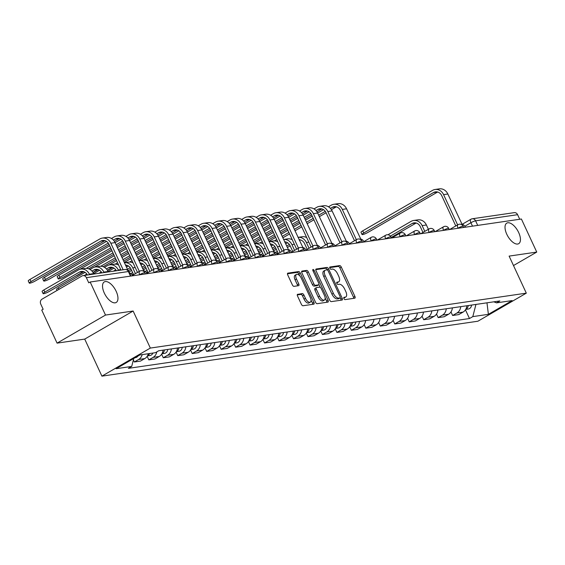 <?xml version="1.0" encoding="UTF-8"?>
<svg xmlns="http://www.w3.org/2000/svg" width="565" height="565" viewBox="0 0 565 565"><rect width="100%" height="100%" fill="white"/><g stroke="black" fill="none" stroke-linecap="round" stroke-linejoin="round"><path stroke-width="0.85" d="M343.93 298.56A1.278 0.607 59.9 0 0 345.095 299.605L354.771 298.193A1.822 0.869 59.9 0 0 354.926 298.136A1.822 0.869 59.9 0 0 354.919 296.427L341.295 267.083A1.822 0.869 59.9 0 0 339.629 265.585L329.96 266.998A1.278 0.607 59.9 0 0 329.847 267.033A1.278 0.607 59.9 0 0 329.854 268.227A1.278 0.607 59.9 0 0 331.019 269.279L332.269 269.095A5.834 2.783 59.9 0 1 337.602 273.884L338.739 276.334A5.834 2.783 59.9 0 1 338.753 281.801A5.834 2.783 59.9 0 1 338.251 281.977L336.994 282.161A1.278 0.607 59.9 0 0 336.888 282.196A1.278 0.607 59.9 0 0 336.888 283.397A1.278 0.607 59.9 0 0 338.061 284.442L339.311 284.259A5.834 2.783 59.9 0 1 344.643 289.054L345.78 291.498A5.834 2.783 59.9 0 1 345.794 296.971A5.834 2.783 59.9 0 1 345.286 297.141L344.036 297.324A1.278 0.607 59.9 0 0 343.93 297.36A1.278 0.607 59.9 0 0 343.93 298.56M116.178 291.328A11.886 5.671 59.9 0 0 104.278 281.921A11.886 5.671 59.9 0 0 104.306 293.065A11.886 5.671 59.9 0 0 116.199 302.48A11.886 5.671 59.9 0 0 116.178 291.328M518.67 232.54A11.886 5.671 59.9 0 0 506.777 223.126A11.886 5.671 59.9 0 0 506.798 234.277A11.886 5.671 59.9 0 0 518.698 243.685A11.886 5.671 59.9 0 0 518.67 232.54M297.684 294.259A1.822 0.869 59.9 0 0 297.522 294.309A1.822 0.869 59.9 0 0 297.529 296.018L301.35 304.253A1.822 0.869 59.9 0 0 303.017 305.75L313.759 304.182A1.822 0.869 59.9 0 0 313.914 304.132A1.822 0.869 59.9 0 0 313.914 302.423L300.29 273.072A1.822 0.869 59.9 0 0 298.624 271.574L287.882 273.142A1.822 0.869 59.9 0 0 287.719 273.192A1.822 0.869 59.9 0 0 287.726 274.908L292.345 284.852A1.822 0.869 59.9 0 0 294.012 286.349L298.61 285.678A1.822 0.869 59.9 0 0 298.765 285.622A1.822 0.869 59.9 0 0 298.758 283.913L296.47 278.983A4.873 2.324 59.9 0 1 296.463 274.406A4.873 2.324 59.9 0 1 301.343 278.27L310.312 297.593A4.873 2.324 59.9 0 1 310.319 302.169A4.873 2.324 59.9 0 1 305.439 298.306L303.942 295.085A1.822 0.869 59.9 0 0 302.275 293.588L297.402 294.422M150.339 348.068L133.142 311.025L105.507 315.065L90.16 282.006L521.403 219.015L536.75 252.075L509.114 256.107L526.312 293.15L150.339 348.068L101.912 376.142L477.884 321.224L526.312 293.15M329.663 300.121A1.822 0.869 59.9 0 0 331.33 301.618L342.072 300.05A1.822 0.869 59.9 0 0 342.228 299.994A1.822 0.869 59.9 0 0 342.221 298.285L328.597 268.933A1.822 0.869 59.9 0 0 326.93 267.436L316.188 269.004A1.822 0.869 59.9 0 0 316.033 269.06A1.822 0.869 59.9 0 0 316.04 270.769L329.663 300.121M327.912 302.113L317.17 303.688A1.822 0.869 59.9 0 1 315.503 302.19L301.88 272.839A1.822 0.869 59.9 0 1 301.88 271.129A1.822 0.869 59.9 0 1 302.035 271.073L306.633 270.402A1.822 0.869 59.9 0 1 308.299 271.899L313.822 283.8A1.822 0.869 59.9 0 0 315.489 285.304L318.54 284.852A1.822 0.869 59.9 0 0 318.695 284.802A1.822 0.869 59.9 0 0 318.695 283.093L312.939 270.699A1.278 0.607 59.9 0 1 312.939 269.505A1.278 0.607 59.9 0 1 314.218 270.515L328.067 300.354A1.822 0.869 59.9 0 1 328.074 302.063A1.822 0.869 59.9 0 1 327.912 302.113M105.507 315.065L57.079 343.132L41.739 310.072L43.152 309.26L40.758 304.104A3.715 3.206 -98.3 0 1 42.043 299.146L81.989 275.988A3.715 3.206 -98.3 0 1 82.999 275.635L125.006 269.498A3.715 3.206 81.7 0 1 128.368 271.539L86.36 277.676A3.715 3.206 -98.3 0 0 82.999 275.635M57.079 343.132L84.722 339.099L101.912 376.142M90.16 282.006L88.747 282.825L86.36 277.676M462.022 224.397L470.906 219.241A3.715 1.773 59.9 0 1 471.224 219.135A3.715 3.206 81.7 0 1 472.234 218.782L514.242 212.645A3.715 3.206 81.7 0 1 517.604 214.686L475.589 220.823A3.715 0.614 155.1 0 0 470.913 222.73L464.818 226.261M519.729 219.262L517.604 214.686M513.493 265.55L536.75 252.075M460.743 306.647A8.539 7.373 81.7 0 1 456.937 313.003L463.053 312.106A8.539 7.373 -98.3 0 0 466.86 305.757M463.053 312.106L458.752 314.599L452.629 315.496L450.976 311.944M456.937 313.003L452.629 315.496M436.512 314.055L438.158 317.608L444.281 316.718L448.589 314.218A8.539 7.373 -98.3 0 0 452.395 307.869M446.272 308.758A8.539 7.373 81.7 0 1 442.466 315.115L438.158 317.608M422.041 316.167L423.693 319.719L429.817 318.829L434.118 316.329A8.539 7.373 -98.3 0 0 437.924 309.98M431.808 310.877A8.539 7.373 81.7 0 1 428.002 317.226L423.693 319.719M407.577 318.286L409.222 321.838L415.346 320.941L419.654 318.448A8.539 7.373 -98.3 0 0 423.46 312.092M417.337 312.989A8.539 7.373 81.7 0 1 413.531 319.338L409.222 321.838M393.106 320.397L394.758 323.95L400.882 323.053L405.183 320.56A8.539 7.373 -98.3 0 0 408.989 314.211M402.873 315.101A8.539 7.373 81.7 0 1 399.067 321.45L394.758 323.95M378.642 322.509L380.287 326.062L386.411 325.172L390.719 322.672A8.539 7.373 -98.3 0 0 394.525 316.322M388.402 317.212A8.539 7.373 81.7 0 1 384.595 323.568L380.287 326.062M364.171 324.621L365.823 328.173L371.947 327.283L376.248 324.783A8.539 7.373 -98.3 0 0 380.054 318.434M373.938 319.331A8.539 7.373 81.7 0 1 370.132 325.68L365.823 328.173M349.707 326.732L351.352 330.292L357.476 329.395L361.784 326.902A8.539 7.373 -98.3 0 0 365.59 320.546M359.467 321.443A8.539 7.373 81.7 0 1 355.66 327.792L351.352 330.292M335.236 328.851L336.888 332.404L343.012 331.507L347.313 329.014A8.539 7.373 -98.3 0 0 351.119 322.657M345.003 323.554A8.539 7.373 81.7 0 1 341.196 329.904L336.888 332.404M320.772 330.963L322.417 334.515L328.54 333.618L332.849 331.125A8.539 7.373 -98.3 0 0 336.655 324.776M330.532 325.666A8.539 7.373 81.7 0 1 326.725 332.022L322.417 334.515M306.301 333.075L307.953 336.627L314.076 335.737L318.378 333.237A8.539 7.373 -98.3 0 0 322.184 326.888M316.068 327.778A8.539 7.373 81.7 0 1 312.261 334.134L307.953 336.627M291.837 335.186L293.482 338.739L299.605 337.849L303.913 335.349A8.539 7.373 -98.3 0 0 307.72 329M301.597 329.896A8.539 7.373 81.7 0 1 297.79 336.246L293.482 338.739M277.366 337.305L279.018 340.857L285.141 339.961L289.442 337.467A8.539 7.373 -98.3 0 0 293.249 331.111M287.133 332.008A8.539 7.373 81.7 0 1 283.326 338.357L279.018 340.857M262.902 339.417L264.547 342.969L270.67 342.072L274.978 339.579A8.539 7.373 -98.3 0 0 278.785 333.223M272.662 334.12A8.539 7.373 81.7 0 1 268.855 340.469L264.547 342.969M248.43 341.528L250.083 345.081L256.199 344.184L260.507 341.691A8.539 7.373 -98.3 0 0 264.314 335.342M258.198 336.231A8.539 7.373 81.7 0 1 254.384 342.588L250.083 345.081M233.966 343.64L235.612 347.193L241.735 346.303L246.043 343.803A8.539 7.373 -98.3 0 0 249.85 337.453M243.727 338.343A8.539 7.373 81.7 0 1 239.92 344.699L235.612 347.193M219.495 345.752L221.148 349.311L227.264 348.414L231.572 345.914A8.539 7.373 -98.3 0 0 235.379 339.565M229.263 340.462A8.539 7.373 81.7 0 1 225.449 346.811L221.148 349.311M205.031 347.871L206.677 351.423L212.8 350.526L217.108 348.033A8.539 7.373 -98.3 0 0 220.915 341.677M214.792 342.574A8.539 7.373 81.7 0 1 210.985 348.923L206.677 351.423M190.56 349.982L192.213 353.535L198.329 352.638L202.637 350.145A8.539 7.373 -98.3 0 0 206.444 343.795M200.328 344.685A8.539 7.373 81.7 0 1 196.514 351.042L192.213 353.535M176.096 352.094L177.742 355.646L183.865 354.756L188.173 352.256A8.539 7.373 -98.3 0 0 191.98 345.907M185.857 346.797A8.539 7.373 81.7 0 1 182.05 353.153L177.742 355.646M161.625 354.206L163.278 357.758L169.394 356.868L173.702 354.368A8.539 7.373 -98.3 0 0 177.509 348.019M171.393 348.916A8.539 7.373 81.7 0 1 167.579 355.265L163.278 357.758M147.161 356.324L148.807 359.877L154.93 358.98L159.238 356.487A8.539 7.373 -98.3 0 0 163.045 350.131M156.802 351.882A8.539 7.373 81.7 0 1 153.115 357.377L148.807 359.877M133.382 359.926L134.343 361.988L140.459 361.091L144.767 358.598A8.539 7.373 -98.3 0 0 148.312 353.725M142.196 354.615A8.539 7.373 81.7 0 1 138.644 359.488L134.343 361.988M493.817 301.816L496.522 302.861L512.102 300.587L488.386 314.331L472.806 316.612L475.949 304.429M133.757 358.485L131.702 366.431L128.382 368.359L469.487 318.533L472.806 316.612M131.702 366.431L116.122 368.712L139.838 354.961L155.417 352.687L158.737 350.759L499.841 300.94L496.522 302.861M133.142 311.025L84.722 339.099M465.447 309.832L469.487 318.533M488.386 314.331L486.974 302.819M343.753 297.974L343.88 297.96A5.834 2.783 59.9 0 0 344.382 297.783L345.794 296.971M338.753 281.801L337.34 282.62A5.834 2.783 59.9 0 1 336.839 282.797L336.712 282.811M353.782 298.334A1.822 0.869 59.9 0 0 353.513 297.247L339.883 267.895A1.822 0.869 59.9 0 0 338.216 266.398L329.67 267.648M327.262 269.915L327.184 269.752A1.822 0.869 59.9 0 0 325.518 268.255L315.764 269.682M341.083 300.192A1.822 0.869 59.9 0 0 340.808 299.104L340.208 297.797M340.01 297.91A1.278 0.607 59.9 0 0 340.116 297.875A1.278 0.607 59.9 0 0 340.116 296.674L328.159 270.918A1.278 0.607 59.9 0 0 326.987 269.865L325.673 270.056A5.834 2.783 59.9 0 0 325.165 270.232A5.834 2.783 59.9 0 0 325.179 275.699L333.357 293.313A5.834 2.783 59.9 0 0 338.689 298.101L340.01 297.91L338.597 298.73A1.278 0.607 59.9 0 0 338.703 298.694A1.278 0.607 59.9 0 0 338.795 298.617M325.165 270.232L323.752 271.052A5.834 2.783 59.9 0 0 323.766 276.518L325.179 275.699M338.597 298.73L337.277 298.92A5.834 2.783 59.9 0 1 331.945 294.132L323.766 276.518M301.611 271.751L305.22 271.221L306.633 270.402M317.41 285.509A1.822 0.869 59.9 0 1 317.29 285.622A1.822 0.869 59.9 0 1 317.127 285.671L314.076 286.116A1.822 0.869 59.9 0 1 312.41 284.619L306.887 272.718A1.822 0.869 59.9 0 0 305.22 271.221M318.921 284.506L320.235 287.338M325.143 297.903L326.655 301.173L328.067 300.354M319.557 296.152A4.873 2.324 59.9 0 0 324.437 300.015A4.873 2.324 59.9 0 0 324.43 295.446L321.266 288.637A1.822 0.869 59.9 0 0 319.599 287.14L316.548 287.585A1.822 0.869 59.9 0 0 316.393 287.634A1.822 0.869 59.9 0 0 316.4 289.344L319.557 296.152L318.144 296.971A4.873 2.324 59.9 0 0 323.025 300.834L324.437 300.015M316.266 287.747L315.143 288.404A1.822 0.869 59.9 0 0 314.98 288.454A1.822 0.869 59.9 0 0 314.988 290.163L316.4 289.344M318.144 296.971L314.988 290.163M326.93 302.261A1.822 0.869 59.9 0 0 326.655 301.173M310.319 302.169L308.907 302.981A4.873 2.324 59.9 0 1 304.027 299.125L302.536 295.905A1.822 0.869 59.9 0 0 300.87 294.407L297.254 294.93M296.463 274.406L295.05 275.226A4.873 2.324 59.9 0 0 295.057 279.802L296.47 278.983M297.621 285.819A1.822 0.869 59.9 0 0 297.345 284.732L295.057 279.802M299.824 275.925L298.878 273.891A1.822 0.869 59.9 0 0 297.211 272.394L287.451 273.813M312.777 304.33A1.822 0.869 59.9 0 0 312.502 303.236L311.025 300.057M428.39 229.284L426.398 224.99A9.379 8.094 -98.3 0 0 417.909 219.849L413.644 220.47A9.379 8.094 -98.3 0 0 411.108 221.36L387.964 234.772M424.802 231.368L422.133 225.612A9.379 8.094 -98.3 0 0 413.644 220.47M468.223 305.552A4.64 4.004 81.7 0 1 465.786 309.274M471.563 305.065A4.64 4.004 81.7 0 1 468.23 309.041L465.708 309.415M390.38 236.114L412.111 223.514A6.964 6.01 81.7 0 1 413.997 222.857A6.964 6.01 81.7 0 1 420.296 226.678L422.966 232.434M391.157 237.512L416.186 223.006M362.01 234.489L361.007 232.328A4.273 0.706 -24.9 0 1 362.744 230.838L363.747 232.999A4.273 0.706 155.1 0 0 362.01 234.489A4.273 0.706 155.1 0 0 368.013 232.377L437.635 192.015M465.376 227.201A3.715 1.773 59.9 0 0 462.092 224.383L447.847 194.007A9.379 8.094 -98.3 0 0 439.358 188.858L435.092 189.48A9.379 8.094 -98.3 0 0 432.557 190.37L362.744 230.838M363.747 232.999L433.56 192.531A6.964 6.01 81.7 0 1 435.445 191.874A6.964 6.01 81.7 0 1 441.745 195.695L455.786 225.951M457.622 224.884L443.582 194.628A9.379 8.094 -98.3 0 0 435.092 189.48M364.1 241.989A3.715 1.773 59.9 0 0 360.823 239.179L346.571 208.796A9.379 8.094 -98.3 0 0 338.089 203.654L333.823 204.276A9.379 8.094 -98.3 0 0 331.281 205.166L328.484 206.79M330.44 208.393L332.284 207.327A6.964 6.01 81.7 0 1 334.169 206.663A6.964 6.01 81.7 0 1 340.469 210.484L354.516 240.739M356.353 239.68L342.305 209.424A9.379 8.094 -98.3 0 0 333.823 204.276M323.519 209.664L317.657 213.062M312.226 216.211L305.481 220.124M300.057 223.267L293.306 227.179M287.882 230.322L281.137 234.235M275.713 237.378L268.961 241.29M274.357 240.902L276.716 239.539M282.14 236.396L288.885 232.483M294.309 229.341L301.06 225.428M306.484 222.278L313.229 218.365M318.66 215.223L325.292 211.381M270.642 244.906L271.814 244.228M276.765 241.361L277.387 240.994M282.818 237.851L289.562 233.938M294.987 230.795L301.738 226.883M307.162 223.74L313.907 219.827M319.331 216.685L326.083 212.772M331.422 209.672L336.366 206.811M309.062 248.275L306.385 242.519A9.379 8.094 -98.3 0 0 298.03 237.357L302.169 236.749A9.379 8.094 -98.3 0 1 306.703 237.583M352.482 322.46A4.64 4.004 81.7 0 1 350.046 326.182M355.823 321.972A4.64 4.004 81.7 0 1 352.489 325.949L349.968 326.316M299.125 239.708A6.964 6.01 81.7 0 1 304.556 243.586L307.226 249.335M275.586 252.47L277.316 251.467M286.632 246.072L289.372 244.476M276.695 253.678L277.994 252.922M287.303 247.527L290.163 245.867M299.478 240.471L300.446 239.906M287.606 242.766L285.629 243.911M276.313 249.306L273.453 250.966M349.636 244.101A3.715 1.773 59.9 0 0 346.352 241.29L332.1 210.915A9.379 8.094 -98.3 0 0 323.618 205.766L319.352 206.387A9.379 8.094 -98.3 0 0 316.817 207.277L314.013 208.902M315.969 210.505L317.82 209.438A6.964 6.01 81.7 0 1 319.698 208.775A6.964 6.01 81.7 0 1 326.005 212.595L340.045 242.858M341.882 241.792L327.834 211.536A9.379 8.094 -98.3 0 0 319.352 206.387M309.048 211.776L303.186 215.18M297.762 218.323L291.01 222.236M285.586 225.379L278.842 229.291M273.418 232.434L266.666 236.347M261.242 239.489L254.497 243.402M259.886 243.021L262.245 241.651M267.669 238.508L274.421 234.595M279.845 231.452L286.589 227.54M292.013 224.397L298.765 220.484M304.189 217.334L310.821 213.492M256.171 247.025L257.343 246.34M262.294 243.473L262.923 243.112M268.347 239.963L275.099 236.05M280.523 232.907L287.267 228.995M292.691 225.852L299.443 221.939M304.867 218.796L311.612 214.884M316.951 211.79L321.895 208.923M294.591 250.387L291.921 244.631A9.379 8.094 -98.3 0 0 283.566 239.468L287.705 238.868A9.379 8.094 -98.3 0 1 292.239 239.701M338.018 324.571A4.64 4.004 81.7 0 1 335.575 328.293M341.352 324.084A4.64 4.004 81.7 0 1 338.018 328.06L335.497 328.435M284.661 241.82A6.964 6.01 81.7 0 1 290.085 245.697L292.755 251.453M261.115 254.582L262.845 253.579M272.161 248.183L274.908 246.587M262.231 255.79L263.523 255.041M272.839 249.638L275.699 247.979M285.007 242.583L285.982 242.025M273.135 244.878L271.158 246.022M261.842 251.418L258.989 253.078M335.165 246.22A3.715 1.773 59.9 0 0 331.888 243.402L317.636 213.026A9.379 8.094 -98.3 0 0 309.154 207.878L304.888 208.499A9.379 8.094 -98.3 0 0 302.346 209.389L299.549 211.013M301.505 212.624L303.349 211.55A6.964 6.01 81.7 0 1 305.234 210.893A6.964 6.01 81.7 0 1 311.534 214.714L325.581 244.97M327.418 243.903L313.37 213.648A9.379 8.094 -98.3 0 0 304.888 208.499M294.584 213.888L288.722 217.292M283.291 220.435L276.546 224.347M271.122 227.49L264.371 231.403M258.947 234.546L252.202 238.458M246.778 241.608L240.026 245.521M245.422 245.132L247.781 243.762M253.205 240.619L259.949 236.707M265.373 233.564L272.125 229.651M277.549 226.509L284.294 222.596M289.718 219.453L296.357 215.604M241.707 249.137L242.879 248.452M247.83 245.584L248.452 245.224M253.876 242.081L260.627 238.169M266.051 235.019L272.803 231.106M278.227 227.963L284.972 224.051M290.396 220.908L297.148 216.995M302.487 213.902L307.431 211.035M280.127 252.499L277.45 246.75A9.379 8.094 -98.3 0 0 269.095 241.58L273.234 240.98A9.379 8.094 -98.3 0 1 277.768 241.813M323.547 326.69A4.64 4.004 81.7 0 1 321.111 330.405M326.888 326.203A4.64 4.004 81.7 0 1 323.554 330.179L321.033 330.546M270.19 243.939A6.964 6.01 81.7 0 1 275.621 247.809L278.291 253.565M246.651 256.701L248.381 255.691M257.697 250.295L260.437 248.706M247.76 257.901L249.059 257.153M258.367 251.75L261.228 250.097M270.543 244.694L271.511 244.137M258.664 246.99L256.694 248.134M247.378 253.537L244.518 255.189M320.701 248.332A3.715 1.773 59.9 0 0 317.417 245.514L303.165 215.138A9.379 8.094 -98.3 0 0 294.683 209.989L290.417 210.618A9.379 8.094 -98.3 0 0 287.882 211.508L285.078 213.125M287.034 214.735L288.885 213.662A6.964 6.01 81.7 0 1 290.763 213.005A6.964 6.01 81.7 0 1 297.07 216.826L311.11 247.082M312.946 246.015L298.899 215.759A9.379 8.094 -98.3 0 0 290.417 210.618M280.113 216.007L274.251 219.404M268.827 222.546L262.075 226.459M256.651 229.609L249.907 233.514M244.483 236.664L237.731 240.577M232.307 243.72L225.562 247.632M230.951 247.244L233.31 245.881M238.734 242.731L245.485 238.818M250.909 235.676L257.654 231.763M263.078 228.62L269.83 224.708M275.254 221.565L281.886 217.716M227.236 251.248L228.408 250.57M233.359 247.696L233.988 247.336M239.412 244.193L246.156 240.28M251.587 237.138L258.332 233.225M263.756 230.075L270.508 226.17M275.932 223.02L282.677 219.107M288.016 216.014L292.96 213.146M265.656 254.61L262.986 248.861A9.379 8.094 -98.3 0 0 254.631 243.699L258.77 243.091A9.379 8.094 -98.3 0 1 263.297 243.925M309.083 328.802A4.64 4.004 81.7 0 1 306.64 332.524M312.417 328.314A4.64 4.004 81.7 0 1 309.083 332.291L306.562 332.658M255.726 246.05A6.964 6.01 81.7 0 1 261.15 249.921L263.82 255.677M232.18 258.812L233.91 257.81M243.225 252.407L245.973 250.818M233.296 260.02L234.588 259.264M243.903 253.869L246.764 252.209M256.072 246.813L257.047 246.248M244.2 249.101L242.223 250.253M232.907 255.648L230.054 257.308M251.185 256.729L248.515 250.973A9.379 8.094 -98.3 0 0 240.16 245.81L244.299 245.203A9.379 8.094 -98.3 0 1 248.833 246.036M294.612 330.913A4.64 4.004 81.7 0 1 292.176 334.635M297.953 330.426A4.64 4.004 81.7 0 1 294.619 334.402L292.098 334.77M241.255 248.162A6.964 6.01 81.7 0 1 246.686 252.039L249.356 257.788M217.716 260.924L219.446 259.921M228.761 254.518L231.502 252.929M218.825 262.132L220.124 261.376M229.432 255.98L232.293 254.321M241.608 248.925L242.576 248.36M229.729 251.213L227.759 252.364M218.443 257.76L215.583 259.42M236.721 258.841L234.051 253.085A9.379 8.094 -98.3 0 0 225.696 247.922L229.835 247.315A9.379 8.094 -98.3 0 1 234.362 248.148M280.148 333.025A4.64 4.004 81.7 0 1 277.705 336.747M283.482 332.538A4.64 4.004 81.7 0 1 280.148 336.514L277.627 336.881M226.784 250.274A6.964 6.01 81.7 0 1 232.215 254.151L234.885 259.9M203.245 263.036L204.975 262.033M214.29 256.637L217.038 255.041M204.361 264.243L205.653 263.495M214.968 258.092L217.829 256.432M227.137 251.037L228.112 250.472M215.265 253.332L213.288 254.476M203.972 259.872L201.112 261.531M222.25 260.952L219.58 255.196A9.379 8.094 -98.3 0 0 211.225 250.034L215.364 249.433A9.379 8.094 -98.3 0 1 219.898 250.267M265.677 335.144A4.64 4.004 81.7 0 1 263.241 338.859M269.018 334.649A4.64 4.004 81.7 0 1 265.684 338.633L263.163 339M212.32 252.393A6.964 6.01 81.7 0 1 217.751 256.263L220.421 262.019M188.781 265.155L190.511 264.145M199.826 258.749L202.567 257.16M189.889 266.355L191.189 265.606M200.497 260.204L203.358 258.551M212.673 253.148L213.641 252.59M200.794 255.444L198.823 256.588M189.508 261.99L186.648 263.643M207.786 263.064L205.116 257.315A9.379 8.094 -98.3 0 0 196.761 252.152M251.213 337.256A4.64 4.004 81.7 0 1 248.77 340.97M254.547 336.768A4.64 4.004 81.7 0 1 251.213 340.744L248.692 341.112M197.849 254.504A6.964 6.01 81.7 0 1 203.28 258.375L205.95 264.13M174.31 267.266L176.04 266.263M185.355 260.861L188.103 259.271M175.425 268.467L176.718 267.718M186.033 262.322L188.894 260.663M198.202 255.26L199.177 254.702M186.33 257.555L184.352 258.699M175.037 264.102L172.177 265.762M205.427 252.378A9.379 8.094 -98.3 0 0 200.9 251.545L196.761 252.145M193.315 265.176L190.645 259.427A9.379 8.094 -98.3 0 0 182.29 254.264L186.429 253.657A9.379 8.094 -98.3 0 1 190.963 254.49M236.742 339.367A4.64 4.004 81.7 0 1 234.305 343.089M240.083 338.88A4.64 4.004 81.7 0 1 236.749 342.856L234.228 343.223M183.385 256.616A6.964 6.01 81.7 0 1 188.809 260.486L191.486 266.242M159.846 269.378L161.576 268.375M170.884 262.972L173.632 261.383M160.954 270.586L162.254 269.83M171.562 264.434L174.423 262.774M183.738 257.379L184.706 256.814M171.859 259.667L169.888 260.818M160.573 266.214L157.713 267.874M178.851 267.294L176.181 261.538A9.379 8.094 -98.3 0 0 167.826 256.376L171.965 255.768A9.379 8.094 -98.3 0 1 176.492 256.602M222.278 341.479A4.64 4.004 81.7 0 1 219.834 345.201M225.612 340.992A4.64 4.004 81.7 0 1 222.278 344.968L219.757 345.335M168.914 258.728A6.964 6.01 81.7 0 1 174.345 262.605L177.014 268.354M145.375 271.49L147.105 270.487M156.42 265.091L159.168 263.495M146.483 272.697L147.783 271.942M157.098 266.546L159.959 264.886M169.267 259.49L170.242 258.925M157.395 261.786L155.417 262.93M146.102 268.326L143.242 269.985M164.38 269.406L161.71 263.65A9.379 8.094 -98.3 0 0 153.355 258.488L157.494 257.88A9.379 8.094 -98.3 0 1 162.028 258.721M207.807 343.591A4.64 4.004 81.7 0 1 205.37 347.313M211.148 343.103A4.64 4.004 81.7 0 1 207.814 347.079L205.293 347.454M154.45 260.839A6.964 6.01 81.7 0 1 159.874 264.717L162.55 270.466M130.911 273.601L132.641 272.598M141.949 267.203L144.697 265.606M132.019 274.809L133.319 274.06M142.627 268.658L145.488 266.998M154.803 261.602L155.77 261.037M142.924 263.897L140.953 265.041M131.638 270.437L129.06 271.935M149.916 271.518L147.246 265.762A9.379 8.094 -98.3 0 0 138.891 260.599L143.03 259.999A9.379 8.094 -98.3 0 1 147.557 260.832M193.343 345.709A4.64 4.004 81.7 0 1 190.899 349.424M196.677 345.222A4.64 4.004 81.7 0 1 193.343 349.198L190.822 349.565M139.979 262.958A6.964 6.01 81.7 0 1 145.41 266.828L148.079 272.584M127.485 269.314L130.233 267.725M128.304 270.692L131.024 269.117M140.332 263.714L141.307 263.156M128.46 266.009L126.482 267.153M135.445 273.63L132.775 267.881A9.379 8.094 -98.3 0 0 124.42 262.718L128.559 262.111A9.379 8.094 -98.3 0 1 133.093 262.944M178.872 347.821A4.64 4.004 81.7 0 1 176.435 351.543M182.213 347.334A4.64 4.004 81.7 0 1 178.879 351.31L176.358 351.677M125.515 265.07A6.964 6.01 81.7 0 1 130.939 268.94L133.615 274.696M113.424 271.193L115.761 269.837M125.868 265.825L126.835 265.268M113.989 268.121L108.127 271.525M118.523 270.444L118.311 269.992A9.379 8.094 -98.3 0 0 109.822 264.844A9.379 8.094 -98.3 0 0 107.286 265.734L104.49 267.358M164.408 349.933A4.64 4.004 81.7 0 1 161.964 353.655M167.741 349.445A4.64 4.004 81.7 0 1 164.408 353.422L161.887 353.789M106.439 268.968L108.289 267.895A6.964 6.01 81.7 0 1 110.175 267.238A6.964 6.01 81.7 0 1 116.334 270.769M98.96 273.305L101.297 271.949M107.428 270.247L112.371 267.379M99.525 270.232L93.656 273.637M118.622 265.056A9.379 8.094 -98.3 0 0 114.095 264.222L109.822 264.844M57.065 290.438L56.564 289.344A4.273 0.706 -24.9 0 1 58.301 287.86L58.986 289.322M108.318 271.935L108.106 271.483A9.379 8.094 -98.3 0 0 99.624 266.334L95.358 266.963A9.379 8.094 -98.3 0 0 92.815 267.852L90.019 269.47M104.052 272.563L103.84 272.104A9.379 8.094 -98.3 0 0 95.358 266.963M149.591 353.535A4.64 4.004 81.7 0 1 147.5 355.766M152.924 353.047A4.64 4.004 81.7 0 1 149.944 355.533L147.423 355.901M91.975 271.08L93.818 270.006A6.964 6.01 81.7 0 1 95.704 269.35A6.964 6.01 81.7 0 1 101.862 272.881M84.489 275.416L86.826 274.06M92.957 272.358L97.9 269.491M85.054 272.351L58.301 287.86M306.23 250.443A3.715 1.773 59.9 0 0 302.953 247.632L288.701 217.25A9.379 8.094 -98.3 0 0 280.219 212.108L275.953 212.73A9.379 8.094 -98.3 0 0 273.411 213.619L270.614 215.237M272.57 216.847L274.413 215.781A6.964 6.01 81.7 0 1 276.299 215.117A6.964 6.01 81.7 0 1 282.599 218.938L296.646 249.193M298.482 248.134L284.435 217.871A9.379 8.094 -98.3 0 0 275.953 212.73M265.649 218.118L259.787 221.515M254.356 224.665L247.611 228.571M242.187 231.721L235.436 235.633M230.012 238.776L223.267 242.689M217.843 245.832L211.091 249.744M216.487 249.356L218.846 247.993M224.27 244.85L231.014 240.937M236.438 237.787L243.19 233.882M248.614 230.732L255.359 226.819M260.783 223.676L267.422 219.834M212.772 253.36L213.944 252.682M218.895 249.815L219.517 249.448M224.941 246.305L231.692 242.392M237.116 239.249L243.868 235.337M249.292 232.194L256.037 228.281M261.461 225.131L268.213 221.226M273.552 218.125L278.496 215.265M291.766 252.555A3.715 1.773 59.9 0 0 288.482 249.744L274.23 219.361A9.379 8.094 -98.3 0 0 265.748 214.22L261.482 214.841A9.379 8.094 -98.3 0 0 258.947 215.731L256.143 217.356M258.099 218.959L259.942 217.892A6.964 6.01 81.7 0 1 261.828 217.228A6.964 6.01 81.7 0 1 268.128 221.049L282.175 251.312M284.011 250.246L269.964 219.99A9.379 8.094 -98.3 0 0 261.482 214.841M251.178 220.23L245.316 223.634M239.892 226.777L233.14 230.69M227.716 233.832L220.972 237.745M215.548 240.888L208.796 244.8M203.372 247.943L196.627 251.856M202.016 251.474L204.375 250.104M209.799 246.962L216.55 243.049M221.974 239.906L228.719 235.993M234.143 232.844L240.895 228.938M246.319 225.788L252.951 221.946M198.301 255.472L199.473 254.794M204.424 251.926L205.053 251.559M210.477 248.416L217.221 244.504M222.652 241.361L229.397 237.448M234.821 234.305L241.573 230.393M246.997 227.25L253.742 223.337M259.081 220.237L264.024 217.377M277.295 254.674A3.715 1.773 59.9 0 0 274.018 251.856L259.766 221.48A9.379 8.094 -98.3 0 0 251.284 216.331L247.018 216.953A9.379 8.094 -98.3 0 0 244.476 217.843L241.679 219.467M243.635 221.077L245.478 220.004A6.964 6.01 81.7 0 1 247.364 219.34A6.964 6.01 81.7 0 1 253.664 223.161L267.711 253.424M269.547 252.357L255.5 222.102A9.379 8.094 -98.3 0 0 247.018 216.953M236.714 222.342L230.852 225.746M225.421 228.889L218.676 232.801M213.252 235.944L206.5 239.857M201.076 242.999L194.332 246.912M188.908 250.062L182.156 253.968M187.552 253.586L189.911 252.216M195.335 249.073L202.079 245.161M207.503 242.018L214.255 238.105M219.679 234.962L226.424 231.05M231.848 227.907L238.487 224.058M183.837 257.591L185.009 256.906M189.96 254.038L190.582 253.678M196.006 250.528L202.757 246.623M208.181 243.473L214.933 239.56M220.357 236.417L227.102 232.505M232.526 229.362L239.278 225.449M244.617 222.356L249.561 219.488M262.831 256.785A3.715 1.773 59.9 0 0 259.547 253.968L245.295 223.592A9.379 8.094 -98.3 0 0 236.813 218.443L232.547 219.065A9.379 8.094 -98.3 0 0 230.012 219.955L227.208 221.579M229.164 223.189L231.007 222.116A6.964 6.01 81.7 0 1 232.893 221.459A6.964 6.01 81.7 0 1 239.193 225.28L253.24 255.535M255.076 254.469L241.029 224.213A9.379 8.094 -98.3 0 0 232.547 219.065M222.243 224.46L216.381 227.857M210.957 231L204.205 234.913M198.781 238.056L192.036 241.968M186.612 245.118L179.861 249.024M174.437 252.174L167.692 256.086M173.081 255.698L175.44 254.335M180.864 251.185L187.615 247.272M193.039 244.129L199.784 240.217M205.208 237.074L211.96 233.161M217.384 230.019L224.015 226.17M169.366 259.702L170.538 259.024M175.489 256.15L176.118 255.79M181.542 252.647L188.286 248.734M193.717 245.584L200.462 241.679M205.886 238.529L212.638 234.616M218.062 231.473L224.806 227.561M230.146 224.467L235.089 221.6M248.36 258.897A3.715 1.773 59.9 0 0 245.083 256.086L230.831 225.703A9.379 8.094 -98.3 0 0 222.349 220.555L218.076 221.183A9.379 8.094 -98.3 0 0 215.54 222.073L212.744 223.691M214.7 225.301L216.543 224.227A6.964 6.01 81.7 0 1 218.429 223.571A6.964 6.01 81.7 0 1 224.729 227.391L238.776 257.647M240.612 256.588L226.565 226.325A9.379 8.094 -98.3 0 0 218.076 221.183M207.779 226.572L201.91 229.969M196.486 233.112L189.741 237.025M184.317 240.174L177.565 244.087M172.141 247.23L165.397 251.143M159.973 254.285L153.221 258.198M158.617 257.81L160.976 256.446M166.4 253.297L173.144 249.391M178.568 246.241L185.32 242.329M190.744 239.186L197.489 235.273M202.913 232.13L209.551 228.281M154.902 261.814L156.074 261.136M161.025 258.262L161.647 257.901M167.071 254.759L173.822 250.846M179.246 247.703L185.998 243.79M191.422 240.648L198.167 236.735M203.591 233.585L210.342 229.673M215.682 226.579L220.625 223.712M233.896 261.009A3.715 1.773 59.9 0 0 230.612 258.198L216.36 227.815A9.379 8.094 -98.3 0 0 207.878 222.674L203.612 223.295A9.379 8.094 -98.3 0 0 201.076 224.185L198.273 225.809M200.229 227.413L202.072 226.346A6.964 6.01 81.7 0 1 203.958 225.682A6.964 6.01 81.7 0 1 210.258 229.503L224.305 259.759M226.141 258.699L212.094 228.437A9.379 8.094 -98.3 0 0 203.612 223.295M193.308 228.684L187.446 232.081M182.022 235.231L175.27 239.143M169.846 242.286L163.101 246.199M157.677 249.342L150.926 253.254M145.502 256.397L138.757 260.31M144.146 259.921L146.505 258.558M151.929 255.415L158.68 251.503M164.104 248.36L170.849 244.447M176.273 241.297L183.025 237.385M188.449 234.242L195.08 230.4M140.431 263.926L141.603 263.248M146.554 260.38L147.183 260.013M152.607 256.87L159.351 252.958M164.782 249.815L171.527 245.902M176.951 242.759L183.703 238.847M189.127 235.704L195.871 231.791M201.211 228.691L206.154 225.831M219.425 263.12A3.715 1.773 59.9 0 0 216.148 260.31L201.896 229.927A9.379 8.094 -98.3 0 0 193.414 224.785L189.141 225.407A9.379 8.094 -98.3 0 0 186.605 226.297L183.809 227.921M185.758 229.524L187.608 228.458A6.964 6.01 81.7 0 1 189.494 227.794A6.964 6.01 81.7 0 1 195.794 231.615L209.841 261.877M211.677 260.811L197.63 230.555A9.379 8.094 -98.3 0 0 189.141 225.407M178.844 230.795L172.975 234.2M167.551 237.342L160.806 241.255M155.382 244.398L148.63 248.31M143.206 251.453L136.462 255.366M131.038 258.509L124.286 262.421M129.682 262.04L132.033 260.67M137.464 257.527L144.209 253.614M149.633 250.472L156.385 246.559M161.809 243.416L168.554 239.504M173.978 236.354L180.616 232.512M125.967 266.037L127.139 265.359M132.09 262.492L132.711 262.132M138.135 258.982L144.887 255.069M150.311 251.926L157.063 248.014M162.487 244.871L169.232 240.958M174.656 237.816L181.407 233.903M186.747 230.81L191.69 227.942M107.548 270.444A4.273 0.706 155.1 0 0 107.597 270.416L112.668 267.471M204.961 265.239A3.715 1.773 59.9 0 0 201.677 262.421L187.425 232.046A9.379 8.094 -98.3 0 0 178.943 226.897L174.677 227.518A9.379 8.094 -98.3 0 0 172.134 228.408L169.338 230.033M171.294 231.643L173.137 230.569A6.964 6.01 81.7 0 1 175.023 229.913A6.964 6.01 81.7 0 1 181.323 233.733L195.37 263.989M197.206 262.923L183.159 232.667A9.379 8.094 -98.3 0 0 174.677 227.518M164.373 232.907L158.511 236.311M153.087 239.454L146.335 243.367M140.911 246.51L134.166 250.422M128.742 253.565L121.991 257.478M116.567 260.627L108.974 265.027M115.211 264.152L117.569 262.781M122.993 259.639L129.745 255.726M135.169 252.583L141.914 248.671M147.338 245.528L154.09 241.615M159.514 238.472L166.145 234.623M117.619 264.604L118.247 264.243M123.671 261.101L130.416 257.188M135.84 254.038L142.592 250.126M148.016 246.983L154.768 243.07M160.192 239.927L166.936 236.015M172.276 232.921L177.219 230.054M93.084 272.556A4.273 0.706 155.1 0 0 93.126 272.528L98.204 269.59M190.49 267.351A3.715 1.773 59.9 0 0 187.213 264.533L172.961 234.157A9.379 8.094 -98.3 0 0 164.472 229.009L160.206 229.637A9.379 8.094 -98.3 0 0 157.67 230.52L154.874 232.144M156.823 233.755L158.673 232.681A6.964 6.01 81.7 0 1 160.559 232.024A6.964 6.01 81.7 0 1 166.859 235.845L180.906 266.101M182.735 265.034L168.695 234.779A9.379 8.094 -98.3 0 0 160.206 229.637M149.909 235.026L144.04 238.423M138.616 241.566L131.871 245.478M126.447 248.621L119.695 252.534M114.271 255.684L94.51 267.139M100.747 266.263L115.274 257.838M120.698 254.695L127.45 250.782M132.874 247.639L139.619 243.727M145.043 240.584L151.681 236.735M103.155 266.715L115.952 259.3M121.376 256.157L128.121 252.244M133.552 249.094L140.297 245.182M145.721 242.039L152.472 238.126M157.812 235.033L162.755 232.166M75.752 276.059A4.273 0.706 155.1 0 0 78.662 274.639L83.733 271.701M176.026 269.463A3.715 1.773 59.9 0 0 172.742 266.652L158.49 236.269A9.379 8.094 -98.3 0 0 150.008 231.127L145.742 231.749A9.379 8.094 -98.3 0 0 143.199 232.639L140.403 234.256M142.359 235.866L144.202 234.793A6.964 6.01 81.7 0 1 146.088 234.136A6.964 6.01 81.7 0 1 152.388 237.957L166.435 268.213M168.271 267.153L154.224 236.89A9.379 8.094 -98.3 0 0 145.742 231.749M135.438 237.138L129.576 240.535M124.152 243.685L117.4 247.59M111.976 250.74L80.039 269.251M86.276 268.375L112.979 252.894M118.403 249.751L125.155 245.839M130.579 242.696L137.21 238.847M88.684 268.834L113.657 254.356M119.081 251.213L125.833 247.301M131.257 244.151L138.001 240.245M143.341 237.145L148.284 234.284M58.188 278.863L57.185 276.702A4.273 0.706 -24.9 0 1 58.922 275.219L59.925 277.38A4.273 0.706 155.1 0 0 58.188 278.863A4.273 0.706 155.1 0 0 64.191 276.751L111.362 249.412M161.555 271.574A3.715 1.773 59.9 0 0 158.278 268.763L144.026 238.381A9.379 8.094 -98.3 0 0 135.536 233.239L131.271 233.861A9.379 8.094 -98.3 0 0 128.735 234.75L125.939 236.375M127.888 237.978L129.738 236.912A6.964 6.01 81.7 0 1 131.624 236.248A6.964 6.01 81.7 0 1 137.924 240.069L151.971 270.331M153.8 269.265L139.76 239.009A9.379 8.094 -98.3 0 0 131.271 233.861M120.974 239.249L115.105 242.646M109.681 245.796L58.922 275.219M59.925 277.38L110.684 247.957M116.108 244.807L122.746 240.965M116.786 246.269L123.537 242.357M128.876 239.256L133.82 236.396M43.717 280.974L42.721 278.82A4.273 0.706 -24.9 0 1 44.458 277.33L45.461 279.491A4.273 0.706 155.1 0 0 43.717 280.974A4.273 0.706 155.1 0 0 49.727 278.87L109.066 244.468M147.091 273.693A3.715 1.773 59.9 0 0 143.807 270.875L129.555 240.499A9.379 8.094 -98.3 0 0 121.072 235.351L116.807 235.972A9.379 8.094 -98.3 0 0 114.264 236.862L111.467 238.487M113.424 240.09L115.267 239.023A6.964 6.01 81.7 0 1 117.153 238.359A6.964 6.01 81.7 0 1 123.453 242.18L137.5 272.443M139.336 271.377L125.289 241.121A9.379 8.094 -98.3 0 0 116.807 235.972M106.503 241.361L44.458 277.33M45.461 279.491L108.275 243.077M114.405 241.375L119.349 238.508M43.095 293.616L42.093 291.455A4.273 0.706 -24.9 0 1 43.837 289.972L44.84 292.133A4.273 0.706 155.1 0 0 43.095 293.616A4.273 0.706 155.1 0 0 49.106 291.505L83.436 271.61M93.854 274.053L93.642 273.594A9.379 8.094 -98.3 0 0 85.153 268.453L80.887 269.074A9.379 8.094 -98.3 0 0 78.351 269.964L43.837 289.972M89.588 274.675L89.376 274.216A9.379 8.094 -98.3 0 0 80.887 269.074M137.987 356.035A4.64 4.004 81.7 0 1 135.473 357.645L135.106 357.702M44.84 292.133L79.354 272.118A6.964 6.01 81.7 0 1 81.24 271.461A6.964 6.01 81.7 0 1 87.398 274.993M29.253 283.093L28.25 280.932A4.273 0.706 -24.9 0 1 29.987 279.442L30.99 281.603A4.273 0.706 155.1 0 0 29.253 283.093A4.273 0.706 155.1 0 0 35.256 280.982L104.885 240.619M30.99 281.603L100.803 241.135A6.964 6.01 81.7 0 1 102.689 240.478A6.964 6.01 81.7 0 1 108.989 244.299L120.959 270.091M132.62 275.805A3.715 1.773 59.9 0 0 129.547 272.98M127.972 270.36L115.091 242.611A9.379 8.094 -98.3 0 0 106.601 237.462L102.336 238.084A9.379 8.094 -98.3 0 0 99.8 238.974L29.987 279.442M123.142 269.773L110.825 243.232A9.379 8.094 -98.3 0 0 102.336 238.084M472.502 226.155L470.913 222.73A3.715 1.773 59.9 0 1 470.906 219.241A3.715 3.715 0 0 1 472.234 218.782A3.715 3.206 81.7 0 1 475.589 220.823L477.715 225.4M153.115 357.377L159.238 356.487M167.579 355.265L173.702 354.368M182.05 353.153L188.173 352.256M196.514 351.042L202.637 350.145M210.985 348.923L217.108 348.033M225.449 346.811L231.572 345.914M239.92 344.699L246.043 343.803M254.384 342.588L260.507 341.691M268.855 340.469L274.978 339.579M283.326 338.357L289.442 337.467M297.79 336.246L303.913 335.349M312.261 334.134L318.378 333.237M326.725 332.022L332.849 331.125M341.196 329.904L347.313 329.014M355.66 327.792L361.784 326.902M370.132 325.68L376.248 324.783M384.595 323.568L390.719 322.672M399.067 321.45L405.183 320.56M413.531 319.338L419.654 318.448M428.002 317.226L434.118 316.329M442.466 315.115L448.589 314.218M138.644 359.488L144.767 358.598M463.724 227.441L463.208 226.332A3.715 0.614 155.1 0 0 457.989 228.161A3.715 1.773 -120.1 0 1 457.982 224.679A3.715 1.773 -120.1 0 1 458.3 224.573M449.26 229.552L448.744 228.444A3.715 0.614 155.1 0 0 443.518 230.28A3.715 1.773 -120.1 0 1 443.511 226.791A3.715 1.773 -120.1 0 1 443.836 226.685M434.789 231.664L434.273 230.555A3.715 0.614 155.1 0 0 429.054 232.392A3.715 1.773 -120.1 0 1 429.047 228.903A3.715 1.773 -120.1 0 1 429.365 228.797M420.325 233.783L419.809 232.667A3.715 0.614 155.1 0 0 414.583 234.503A3.715 1.773 -120.1 0 1 414.576 231.021A3.715 1.773 -120.1 0 1 414.901 230.908M405.854 235.895L405.338 234.779A3.715 0.614 155.1 0 0 400.119 236.615A3.715 1.773 -120.1 0 1 400.112 233.133A3.715 1.773 -120.1 0 1 400.43 233.02M391.39 238.006L390.874 236.897A3.715 0.614 155.1 0 0 385.648 238.727A3.715 1.773 -120.1 0 1 385.641 235.245A3.715 1.773 -120.1 0 1 385.966 235.139M376.919 240.118L376.403 239.009A3.715 0.614 155.1 0 0 371.184 240.845A3.715 1.773 -120.1 0 1 371.177 237.357A3.715 1.773 -120.1 0 1 371.495 237.251M362.455 242.23L361.939 241.121A3.715 0.614 155.1 0 0 356.713 242.957A3.715 1.773 -120.1 0 1 356.706 239.475A3.715 1.773 -120.1 0 1 357.024 239.362M347.984 244.348L347.468 243.232A3.715 0.614 155.1 0 0 342.249 245.069A3.715 1.773 -120.1 0 1 342.242 241.587A3.715 1.773 -120.1 0 1 342.56 241.474M333.52 246.46L333.004 245.351A3.715 0.614 155.1 0 0 327.778 247.18A3.715 1.773 -120.1 0 1 327.771 243.699A3.715 1.773 -120.1 0 1 328.088 243.586M319.048 248.572L318.533 247.463A3.715 0.614 155.1 0 0 313.314 249.292A3.715 1.773 -120.1 0 1 313.307 245.81A3.715 1.773 -120.1 0 1 313.624 245.704M304.584 250.683L304.069 249.575A3.715 0.614 155.1 0 0 298.843 251.411A3.715 1.773 -120.1 0 1 298.836 247.922A3.715 1.773 -120.1 0 1 299.153 247.816M290.113 252.795L289.598 251.686A3.715 0.614 155.1 0 0 284.379 253.523A3.715 1.773 -120.1 0 1 284.372 250.041A3.715 1.773 -120.1 0 1 284.689 249.928M275.649 254.914L275.134 253.798A3.715 0.614 155.1 0 0 269.908 255.634A3.715 1.773 -120.1 0 1 269.901 252.152A3.715 1.773 -120.1 0 1 270.218 252.039M261.178 257.026L260.663 255.917A3.715 0.614 155.1 0 0 255.444 257.746A3.715 1.773 -120.1 0 1 255.437 254.264A3.715 1.773 -120.1 0 1 255.754 254.158M246.714 259.137L246.199 258.028A3.715 0.614 155.1 0 0 240.972 259.865A3.715 1.773 -120.1 0 1 240.965 256.376A3.715 1.773 -120.1 0 1 241.283 256.27M232.243 261.249L231.728 260.14A3.715 0.614 155.1 0 0 226.509 261.976A3.715 1.773 -120.1 0 1 226.501 258.495A3.715 1.773 -120.1 0 1 226.819 258.382M217.779 263.368L217.264 262.252A3.715 0.614 155.1 0 0 212.037 264.088A3.715 1.773 -120.1 0 1 212.03 260.606A3.715 1.773 -120.1 0 1 212.348 260.493M203.308 265.479L202.793 264.363A3.715 0.614 155.1 0 0 197.573 266.2A3.715 1.773 -120.1 0 1 197.566 262.718A3.715 1.773 -120.1 0 1 197.884 262.605M188.844 267.591L188.329 266.482A3.715 0.614 155.1 0 0 183.102 268.311A3.715 1.773 -120.1 0 1 183.095 264.83A3.715 1.773 -120.1 0 1 183.413 264.724M174.373 269.703L173.858 268.594A3.715 0.614 155.1 0 0 168.638 270.43A3.715 1.773 -120.1 0 1 168.624 266.941A3.715 1.773 -120.1 0 1 168.949 266.835M159.909 271.814L159.394 270.706A3.715 0.614 155.1 0 0 154.167 272.542A3.715 1.773 -120.1 0 1 154.16 269.06A3.715 1.773 -120.1 0 1 154.478 268.947M145.438 273.933L144.923 272.817A3.715 0.614 155.1 0 0 139.703 274.654A3.715 1.773 -120.1 0 1 139.689 271.172A3.715 1.773 -120.1 0 1 140.014 271.059M130.494 276.115L128.368 271.539A3.715 0.614 155.1 0 1 128.912 271.61A3.715 3.715 0 0 0 125.006 269.498M343.88 297.96L345.286 297.141M336.839 282.797L338.251 281.977M338.216 266.398L339.629 265.585M339.883 267.895L341.295 267.083M353.513 297.247L354.919 296.427M325.518 268.255L326.93 267.436M327.184 269.752L328.597 268.933M340.808 299.104L342.221 298.285M331.945 294.132L333.357 293.313M337.277 298.92L338.689 298.101M306.887 272.718L308.299 271.899M312.41 284.619L313.822 283.8M314.076 286.116L315.489 285.304M317.127 285.671L318.54 284.852M313.144 271.136L314.218 270.515M300.87 294.407L302.275 293.588M302.536 295.905L303.942 295.085M304.027 299.125L305.439 298.306M297.345 284.732L298.758 283.913M297.211 272.394L298.624 271.574M298.878 273.891L300.29 273.072M312.502 303.236L313.914 302.423M426.398 224.99L422.133 225.612M415.988 222.949L412.111 223.514M443.582 194.628L447.847 194.007M433.56 192.531L437.437 191.966M342.305 209.424L346.571 208.796M332.284 207.327L336.168 206.755M308.829 242.166L306.385 242.519M300.248 239.857L299.259 239.998M327.834 211.536L332.1 210.915M317.82 209.438L321.697 208.873M294.358 244.278L291.921 244.631M285.784 241.968L284.795 242.117M313.37 213.648L317.636 213.026M303.349 211.55L307.226 210.985M279.894 246.389L277.45 246.75M271.313 244.08L270.324 244.228M298.899 215.759L303.165 215.138M288.885 213.662L292.762 213.097M265.423 248.501L262.986 248.861M256.849 246.199L255.86 246.34M250.959 250.62L248.515 250.973M242.378 248.31L241.389 248.452M236.488 252.732L234.051 253.085M227.907 250.422L226.925 250.563M222.024 254.843L219.58 255.196M213.443 252.534L212.454 252.682M207.553 256.955L205.116 257.315M198.972 254.646L197.99 254.794M193.089 259.067L190.645 259.427M184.508 256.764L183.519 256.906M178.618 261.185L176.181 261.538M170.037 258.876L169.055 259.017M164.154 263.297L161.71 263.65M155.573 260.988L154.584 261.136M149.683 265.409L147.246 265.762M141.102 263.099L140.12 263.248M135.219 267.52L132.775 267.881M126.638 265.218L125.649 265.359M120.748 269.632L118.311 269.992M112.167 267.33L108.289 267.895M108.106 271.483L103.84 272.104M97.703 269.441L93.818 270.006M284.435 217.871L288.701 217.25M274.413 215.781L278.291 215.209M269.964 219.99L274.23 219.361M259.942 217.892L263.827 217.32M255.5 222.102L259.766 221.48M245.478 220.004L249.356 219.439M241.029 224.213L245.295 223.592M231.007 222.116L234.892 221.551M226.565 226.325L230.831 225.703M216.543 224.227L220.421 223.662M212.094 228.437L216.36 227.815M202.072 226.346L205.957 225.774M197.63 230.555L201.896 229.927M187.608 228.458L191.486 227.893M183.159 232.667L187.425 232.046M173.137 230.569L177.022 230.004M168.695 234.779L172.961 234.157M158.673 232.681L162.55 232.116M154.224 236.89L158.49 236.269M144.202 234.793L148.087 234.228M139.76 239.009L144.026 238.381M129.738 236.912L133.615 236.34M125.289 241.121L129.555 240.499M115.267 239.023L119.151 238.458M93.642 273.594L89.376 274.216M83.232 271.553L79.354 272.118M110.825 243.232L115.091 242.611M100.803 241.135L104.68 240.57M463.208 226.332A3.715 3.715 0 0 0 457.982 224.679L449.676 229.489M448.744 228.444A3.715 3.715 0 0 0 443.511 226.791L435.212 231.608M434.273 230.555A3.715 3.715 0 0 0 429.047 228.903L420.741 233.719M419.809 232.667A3.715 3.715 0 0 0 414.576 231.021L406.277 235.831M405.338 234.779A3.715 3.715 0 0 0 400.112 233.133L391.806 237.943M390.874 236.897A3.715 3.715 0 0 0 385.641 235.245L377.342 240.054M376.403 239.009A3.715 3.715 0 0 0 371.177 237.357L363.881 241.587M361.939 241.121A3.715 3.715 0 0 0 356.706 239.475L349.417 243.699M347.468 243.232A3.715 3.715 0 0 0 342.242 241.587L334.946 245.81M333.004 245.351A3.715 3.715 0 0 0 327.771 243.699L320.482 247.929M318.533 247.463A3.715 3.715 0 0 0 313.307 245.81L306.011 250.041M304.069 249.575A3.715 3.715 0 0 0 298.836 247.922L291.547 252.152M289.598 251.686A3.715 3.715 0 0 0 284.372 250.041L277.076 254.264M275.134 253.798A3.715 3.715 0 0 0 269.901 252.152L262.612 256.376M260.663 255.917A3.715 3.715 0 0 0 255.437 254.264L248.141 258.495M246.199 258.028A3.715 3.715 0 0 0 240.965 256.376L233.67 260.606M231.728 260.14A3.715 3.715 0 0 0 226.501 258.495L219.206 262.718M217.264 262.252A3.715 3.715 0 0 0 212.03 260.606L204.735 264.83M202.793 264.363A3.715 3.715 0 0 0 197.566 262.718L190.271 266.948M188.329 266.482A3.715 3.715 0 0 0 183.095 264.83L175.8 269.06M173.858 268.594A3.715 3.715 0 0 0 168.624 266.941L161.336 271.172M159.394 270.706A3.715 3.715 0 0 0 154.16 269.06L146.865 273.283M144.923 272.817A3.715 3.715 0 0 0 139.689 271.172L132.401 275.395M130.974 276.045L128.912 271.61M338.703 298.694L340.116 297.875M317.29 285.622L318.695 284.802M314.98 288.454L316.393 287.634"/></g></svg>
